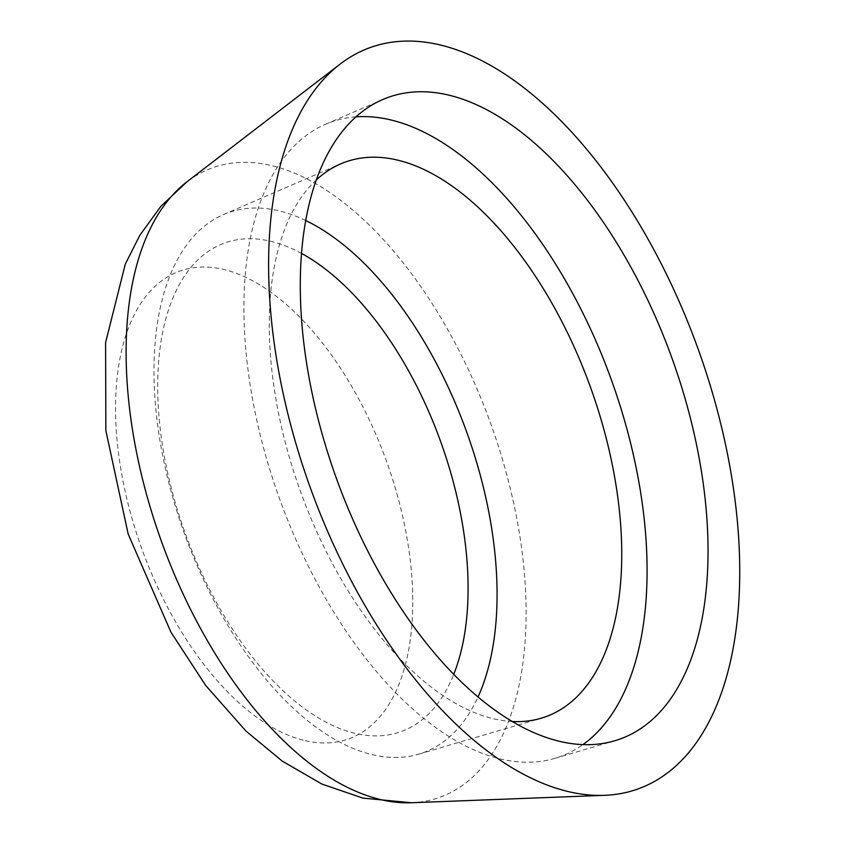 <?xml version="1.0" encoding="UTF-8"?>
<svg xmlns="http://www.w3.org/2000/svg" width="845" height="845" viewBox="0 0 845 845"><rect width="100%" height="100%" fill="white"/><g stroke="black" fill="none" stroke-linecap="round" stroke-linejoin="round"><path stroke-width="0.63" stroke-dasharray="4.22 3.17" d="M301.559 253.437A259.721 135.707 70.1 0 0 160.117 427.823A259.721 135.707 70.1 0 0 355.861 733.544A259.721 135.707 70.1 0 0 453.723 674.394M305.774 220.534A287.057 149.987 70.1 0 0 223.481 214.567A287.057 149.987 70.1 0 0 171.767 493.85A287.057 149.987 70.1 0 0 373.036 754.87A287.057 149.987 70.1 0 0 418.539 754.215A287.057 149.987 70.1 0 0 477.995 697.009M316.4 179.848A294.894 154.086 70.1 0 0 295.412 476.781A294.894 154.086 70.1 0 0 494.283 718.947A294.894 154.086 70.1 0 0 512.186 721.503M356.02 116.853A337.303 176.235 70.1 0 0 325.568 124.268A337.303 176.235 70.1 0 0 264.812 452.434A337.303 176.235 70.1 0 0 501.307 759.148A337.303 176.235 70.1 0 0 554.774 758.366A337.303 176.235 70.1 0 0 582.923 744.603M305.256 740.674A248.662 129.919 70.1 0 0 367.184 415.434A248.662 129.919 70.1 0 0 119.905 358.745A248.662 129.919 70.1 0 0 305.256 740.674M411.304 802.75A334.641 174.852 70.1 0 0 490.533 423.113A334.641 174.852 70.1 0 0 186.882 181.876M418.539 754.215L541.032 718.261M223.481 214.567L340.651 163.888M554.774 758.366L614.674 740.79M325.568 124.268L382.859 99.488"/><path stroke-width="1.27" d="M453.723 674.394A259.721 135.707 70.1 0 0 301.559 253.437M477.995 697.009A287.057 149.987 70.1 0 0 466.588 431.763A287.057 149.987 70.1 0 0 305.774 220.534M512.186 721.503A294.894 154.086 70.1 0 0 541.032 718.261A294.894 154.086 70.1 0 0 590.401 387.01A294.894 154.086 70.1 0 0 340.651 163.888A294.894 154.086 70.1 0 0 316.4 179.848M582.923 744.603A337.303 176.235 70.1 0 0 611.241 379.479A337.303 176.235 70.1 0 0 356.02 116.853M560.594 741.583A341.137 178.242 70.1 0 0 614.674 740.79A341.137 178.242 70.1 0 0 671.775 357.604A341.137 178.242 70.1 0 0 382.859 99.488A341.137 178.242 70.1 0 0 321.417 431.383A341.137 178.242 70.1 0 0 560.594 741.583M569.361 791.828A394.14 205.937 70.1 0 0 604.513 795.325A394.14 205.937 70.1 0 0 697.822 348.182A394.14 205.937 70.1 0 0 340.186 64.051A394.14 205.937 70.1 0 0 300.408 458.412A394.14 205.937 70.1 0 0 569.361 791.828M381.465 799.782A334.641 174.852 70.1 0 0 411.304 802.75L362.832 798.092L321.882 784.044L282.262 761.113L245.906 731.02L205.715 685.506L170.954 632.208L128.186 534.093L105.857 430.633L105.593 342.605L125.303 264.115L139.869 235.227L160.867 206.328L186.882 181.876A334.641 174.852 70.1 0 0 153.114 516.696A334.641 174.852 70.1 0 0 381.465 799.782M411.304 802.75L604.513 795.325M186.882 181.876L340.186 64.051"/></g></svg>
